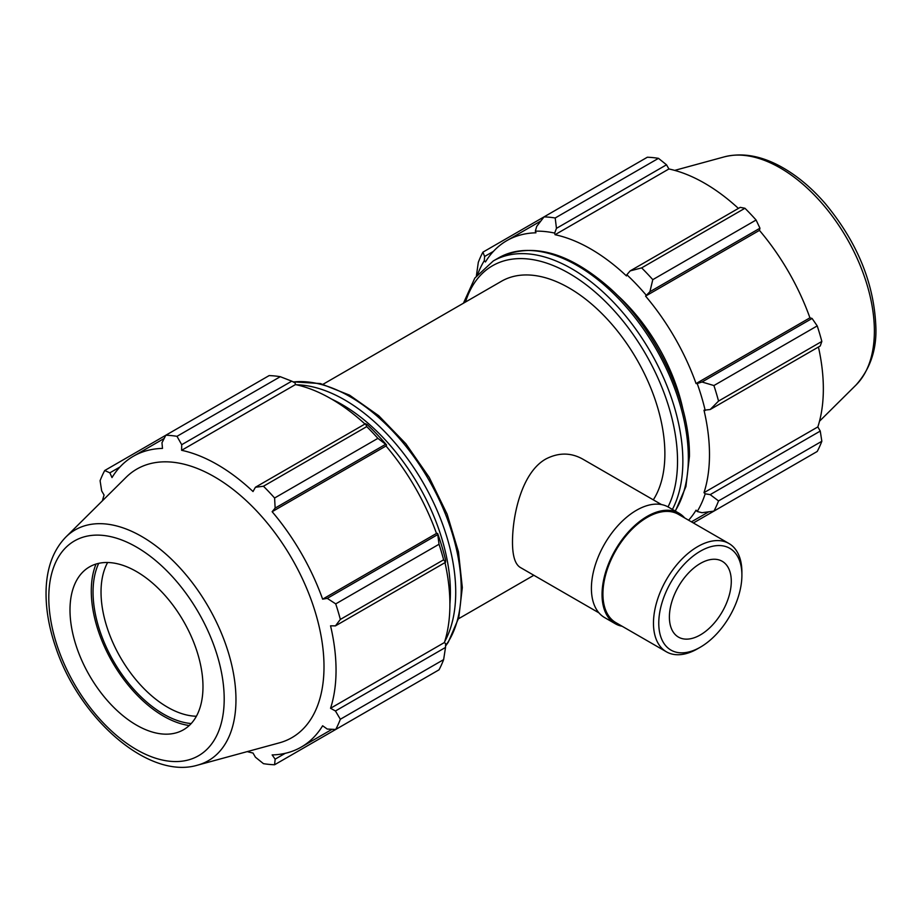 <?xml version="1.0" encoding="UTF-8"?>
<svg xmlns="http://www.w3.org/2000/svg" width="922" height="922" viewBox="0 0 922 922"><rect width="100%" height="100%" fill="white"/><g stroke="black" fill="none" stroke-linecap="round" stroke-linejoin="round"><path stroke-width="1.38" d="M598.954 612.865L520.204 567.399C515.029 564.183 512.459 555.655 512.494 541.802C512.551 514.58 521.944 472.283 545.893 458.972C558.582 452.437 570.868 452.472 582.727 459.098L661.477 504.565M741.899 572.136A62.535 36.096 120 0 0 728.945 543.507A62.535 36.096 120 0 0 666.422 579.615A62.535 36.096 120 0 0 666.422 651.819A62.535 36.096 120 0 0 697.677 648.719L700.34 647.186A58.778 33.941 -60 0 1 658.769 623.191A58.778 33.941 -60 0 1 700.328 551.206A58.778 33.941 -60 0 1 741.899 575.201L741.899 572.136M741.899 575.201A58.778 33.941 -60 0 1 700.34 647.186M728.945 543.507L678.408 514.326A62.535 36.096 120 0 0 615.873 550.434A62.535 36.096 120 0 0 615.873 622.638L666.422 651.819M731.284 581.321A43.772 25.274 120 0 0 722.214 561.291A43.772 25.274 120 0 0 678.454 586.565A43.772 25.274 120 0 0 678.454 637.102A43.772 25.274 120 0 0 712.176 625.37A43.772 25.274 120 0 0 731.284 581.321M684.689 517.957A63.779 36.822 120 0 0 679.03 513.243L668.392 507.112A63.779 36.822 120 0 0 604.613 543.934A63.779 36.822 120 0 0 604.613 617.579L615.251 623.721A63.779 36.822 120 0 0 622.166 626.269M679.03 513.243A63.779 36.822 120 0 0 615.251 550.077A63.779 36.822 120 0 0 615.251 623.721M536.719 226.386L535.348 231.157A169.706 97.986 60 0 1 554.675 233.07L556.462 228.345L555.194 217.984A180.539 104.232 -120 0 0 544.049 216.877L536.719 226.386M535.348 231.157L535.936 232.805A167.908 96.937 -120 0 0 506.8 240.654A167.908 96.937 -120 0 0 485.445 261.963L484.315 260.626L484.603 256.477L482.909 252.167A180.539 104.232 -120 0 0 478.299 262.378L476.386 275.943M477.734 274.226A169.706 97.986 60 0 1 484.315 260.626M688.596 520.215A167.908 96.937 -120 0 0 696.064 510.166L697.205 511.503L702.022 512.701L713.916 511.111A180.539 104.232 -120 0 0 718.538 500.911L710.194 494.63L705.203 493.812A169.706 97.986 60 0 1 697.205 511.503M705.203 493.812L703.993 492.659A167.908 96.937 -120 0 0 703.993 410.209L710.194 409.518L718.538 401.082A180.539 104.232 -120 0 0 713.916 385.546L702.022 382.008L697.205 383.529A169.706 97.986 60 0 1 705.203 410.474M697.205 383.529L696.064 383.564A167.908 96.937 -120 0 0 645.573 296.112L649.895 291.732L652.788 279.654A180.539 104.232 -120 0 0 641.643 267.887L630.164 270.895L626.845 274.744A169.706 97.986 60 0 1 646.172 295.144M626.845 274.744L626.453 275.932A167.908 96.937 -120 0 0 555.056 234.707L554.675 233.07M683.006 409.702A135.407 78.174 -120 0 0 616.415 294.36M482.909 252.167L647.336 157.236A180.539 104.232 -120 0 1 658.481 158.342L555.194 217.984M693.379 522.97L756.086 486.77M703.993 492.659L817.849 426.921L820.257 431.081L710.194 494.63M718.538 500.911L821.836 441.269L820.257 431.081M713.916 385.546L817.215 325.904L812.086 318.459L702.022 382.008M710.194 409.518L820.257 345.969L821.836 341.44L718.538 401.082M821.836 341.44A180.539 104.232 -120 0 0 817.215 325.904M641.643 267.887L744.941 208.257L740.228 207.358L630.164 270.895M713.916 511.111L817.215 451.469A180.539 104.232 -120 0 0 821.836 441.269M556.462 228.345L666.514 164.796L658.481 158.342M666.514 164.796L668.911 168.968A167.908 96.937 60 0 1 738.407 208.407M649.895 291.732L759.959 228.195L756.086 220.024A180.539 104.232 -120 0 0 744.941 208.257M759.959 228.195L759.44 230.373A167.908 96.937 60 0 1 809.931 317.825L812.086 318.459M818.436 347.029A167.908 96.937 60 0 1 823.346 388.877A167.908 96.937 60 0 1 817.849 426.921M484.603 256.477L493.374 251.418M756.086 220.024L652.788 279.654M653.306 499.839A135.407 78.174 -120 0 0 664.877 453.831A135.407 78.174 -120 0 0 605.766 317.56A135.407 78.174 -120 0 0 501.418 281.291L323.092 384.243M555.056 234.707L668.911 168.968M645.573 296.112L759.44 230.373M696.064 383.564L809.931 317.825M280.288 376.695L176.989 436.325A180.539 104.232 -120 0 0 165.845 435.219L269.143 375.588A180.539 104.232 60 0 1 280.288 376.695L291.767 381.166L295.086 382.941L295.478 384.566A167.908 96.937 60 0 1 364.962 424.016M386.583 445.015A169.706 97.986 -120 0 0 367.256 424.604L365.481 423.717L366.749 426.609A180.539 104.232 60 0 1 377.893 438.365L386.583 445.015L385.995 445.983A167.908 96.937 60 0 1 436.486 533.435L437.616 533.4L439.022 544.257A180.539 104.232 60 0 1 443.632 559.792L445.51 562.328L445.626 560.334A169.706 97.986 -120 0 0 437.616 533.4M444.992 562.627A167.908 96.937 60 0 1 444.404 642.53L445.626 643.671L445.51 647.44L443.632 659.622A180.539 104.232 60 0 1 439.022 669.821L335.723 729.463L327.264 729.06L322.631 725.775A167.908 96.937 -120 0 1 301.264 747.074A167.908 96.937 -120 0 1 272.14 754.922L275.148 759.152L274.595 764.753L377.893 705.123M295.478 384.566L181.611 450.305L181.703 444.704L291.767 381.166M176.989 436.325L181.703 444.704M109.856 472.836L104.716 470.52L165.845 435.23L161.972 442.744L162.491 448.415A167.908 96.937 -120 0 0 133.367 456.252A167.908 96.937 -120 0 0 112 477.561L109.856 472.836L119.929 467.016M247.234 751.614A167.908 96.937 -120 0 0 253.02 753.032L255.417 757.193L263.45 763.658A180.539 104.232 -120 0 0 274.595 764.753M444.404 642.53L330.549 708.269A167.908 96.937 -120 0 0 336.046 670.213A167.908 96.937 -120 0 0 330.549 625.819L335.447 625.877L445.51 562.328M443.632 559.792L340.345 619.423L335.447 625.877M385.995 445.983L272.14 511.71L275.148 508.091L385.212 444.554M377.893 438.365L274.595 498.007L275.148 508.091M98.712 563.342A99.68 57.544 -120 0 0 113.694 661.489A99.68 57.544 -120 0 0 191.2 723.551M196.386 716.244A94.032 54.294 60 0 1 120.505 657.559A94.032 54.294 60 0 1 107.62 562.501M96.026 564.045A102.158 58.985 -120 0 0 112.449 662.215A102.158 58.985 -120 0 0 189.252 725.522M445.51 647.44L335.447 710.989L340.345 719.252L443.632 659.622M335.447 710.989L330.549 708.269M197.596 765.145L279.354 742.855A155.057 89.526 -120 0 0 324.002 666.675A155.057 89.526 -120 0 0 248.571 502.836A155.057 89.526 -120 0 0 126.06 477.342L65.888 537.007C53.407 549.927 46.815 567.514 46.1 589.757C45.581 608.036 48.82 627.34 55.839 647.647C79.465 718.768 148.626 779.954 197.596 765.145A133.229 76.918 -120 0 0 235.963 699.683A133.229 76.918 -120 0 0 171.146 558.905A133.229 76.918 -120 0 0 65.888 537.007M340.345 619.423A180.539 104.232 -120 0 0 335.723 603.887L439.022 544.257M437.328 534.818L327.264 598.366L335.723 603.887M327.264 598.366L322.631 599.162A167.908 96.937 -120 0 0 272.14 511.71M274.595 498.007A180.539 104.232 -120 0 0 263.45 486.24L366.749 426.609M365.481 423.717L255.417 487.254L263.45 486.24M255.417 487.254L253.02 491.53A167.908 96.937 -120 0 0 181.611 450.305M104.716 470.52A180.539 104.232 -120 0 0 100.095 480.719L101.674 490.907L104.082 495.068A167.908 96.937 -120 0 0 102.423 500.784M335.723 729.463A180.539 104.232 -120 0 0 340.345 719.252M285.232 753.32L275.148 759.152M436.486 533.435L322.631 599.162M202.978 686.717A94.032 54.294 -120 0 0 157.236 587.36A94.032 54.294 -120 0 0 82.945 571.905A94.032 54.294 -120 0 0 89.469 675.48A94.032 54.294 -120 0 0 175.906 732.921A94.032 54.294 -120 0 0 202.978 686.717M675.377 511.134L685.91 486.609L689.449 456.436C690.163 401.22 655.968 329.177 609.696 287.987C568.39 251.879 531.395 241.829 498.744 257.814A157.074 90.69 60 0 1 619.78 299.892A157.074 90.69 60 0 1 688.354 457.969A157.074 90.69 60 0 1 675.135 510.995M672.403 509.417A157.074 90.69 -120 0 0 682.856 461.138A157.074 90.69 -120 0 0 614.294 303.073A157.074 90.69 -120 0 0 493.247 260.984L474.842 278.041L463.432 303.223M465.472 302.036A153.306 88.512 60 0 1 585.182 284.022A153.306 88.512 60 0 1 677.532 461.138A153.306 88.512 60 0 1 668.035 506.904M874.379 331.09A133.229 76.918 -120 0 0 822.689 204.165A133.229 76.918 -120 0 0 724.335 156.855C741.772 152.51 760.293 155.588 779.92 166.098C796.009 174.788 811.095 187.247 825.178 203.474C857.552 242.544 874.459 284.103 875.9 328.14C876.534 350.418 869.919 369.365 856.042 384.993A133.229 76.918 -120 0 0 874.379 331.09M444.704 641.597A157.074 90.69 -120 0 0 455.722 592.27A157.074 90.69 -120 0 0 296.435 384.774M331.62 399.099A153.306 88.512 60 0 1 450.397 592.27A153.306 88.512 60 0 1 449.901 603.968M293.3 381.985A157.074 90.69 60 0 1 405.023 445.153A157.074 90.69 60 0 1 461.219 589.1A157.074 90.69 60 0 1 445.557 645.711M224.196 698.968A124.032 71.605 60 0 1 92.638 710.712A124.032 71.605 60 0 1 92.638 535.313A124.032 71.605 60 0 1 224.196 698.968M498.744 257.814L493.247 260.984M708.764 511.814L691.408 521.84M540.868 220.992L506.8 240.654M724.335 156.855L674.697 170.386M856.042 384.993L819.508 421.216M292.989 381.812L320.383 383.552L349.576 395.158L378.7 415.695L405.841 443.736L429.191 477.342L447.147 514.211L458.453 551.805L462.314 587.568L458.776 617.74L448.242 642.254L445.545 646.057M332.07 729.29L301.264 747.074M164.174 438.469L133.367 456.252M533.85 575.27L458.499 618.777"/></g></svg>
